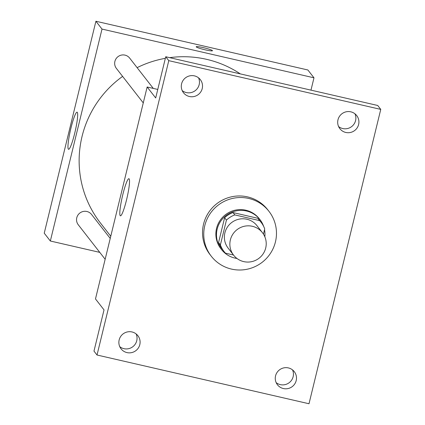 <?xml version="1.0" encoding="UTF-8"?>
<svg xmlns="http://www.w3.org/2000/svg" width="425" height="425" viewBox="0 0 425 425"><rect width="100%" height="100%" fill="white"/><g stroke="black" fill="none" stroke-linecap="round" stroke-linejoin="round"><path stroke-width="0.64" d="M252.349 226.286A18.275 18.031 -37.9 0 1 259.128 258.166A18.275 18.031 -37.9 0 1 232.804 234.255A18.275 18.031 -37.9 0 1 252.349 226.286M233.628 255.181L228.14 248.136A18.275 18.031 -37.9 0 1 246.856 219.242A18.275 18.031 -37.9 0 1 256.966 225.67L262.459 232.714M223.948 251.398L222.121 249.05A23.587 23.269 -37.9 0 1 218.567 242.542L224.607 217.765L226.435 220.113L220.394 244.89A23.587 23.269 -37.9 0 0 223.948 251.398A23.587 23.269 -37.9 0 0 225.494 253.183L233.511 255.027M263.442 234.111L264.711 228.91A23.587 23.269 -37.9 0 0 261.157 222.403A23.587 23.269 -37.9 0 0 259.611 220.617L234.823 214.917A23.587 23.269 -37.9 0 0 226.435 220.113M259.611 220.617L257.778 218.269L232.996 212.569L234.823 214.917M257.778 218.269A23.587 23.269 -37.9 0 1 259.324 220.054L261.157 222.403M224.607 217.765A23.587 23.269 -37.9 0 1 232.996 212.569M264.833 236.773A24.363 24.039 142.1 0 0 264.525 229.665M263.627 226.339A24.363 24.039 142.1 0 0 259.941 219.576A24.363 24.039 142.1 0 0 225.946 215.592A24.363 24.039 142.1 0 0 221.505 249.528A24.363 24.039 142.1 0 0 236.985 258.474M221.505 249.528L220.894 248.747A24.363 24.039 -37.9 0 1 219.799 220.851A24.363 24.039 -37.9 0 1 245.852 210.221A24.363 24.039 -37.9 0 1 259.33 218.795L259.941 219.576M218.567 242.542L220.394 244.89M248.726 198.448A36.55 36.061 -37.9 0 1 268.94 211.305A36.55 36.061 -37.9 0 1 262.278 262.214A36.55 36.061 -37.9 0 1 211.289 256.238A36.55 36.061 -37.9 0 1 209.642 214.391A36.55 36.061 -37.9 0 1 248.726 198.448M211.289 256.238L210.067 254.671A36.55 36.061 -37.9 0 1 208.42 212.824A36.55 36.061 -37.9 0 1 247.504 196.881A36.55 36.061 -37.9 0 1 267.718 209.738L268.94 211.305M119.165 339.899A10.673 10.529 -37.9 0 1 137.902 335.713A10.673 10.529 -37.9 0 1 135.957 350.577A10.673 10.529 -37.9 0 1 119.165 339.899M181.592 83.81A10.673 10.529 -37.9 0 1 200.329 79.624A10.673 10.529 -37.9 0 1 198.385 94.488A10.673 10.529 -37.9 0 1 181.592 83.81M337.987 119.765A10.673 10.529 -37.9 0 1 356.718 115.579A10.673 10.529 -37.9 0 1 354.774 130.443A10.673 10.529 -37.9 0 1 337.987 119.765M275.559 375.854A10.673 10.529 -37.9 0 1 294.291 371.668A10.673 10.529 -37.9 0 1 292.347 386.532A10.673 10.529 -37.9 0 1 275.559 375.854M309.002 403.75L380.757 109.395L168.783 60.658L97.027 355.013L309.002 403.75M157.76 89.441L147.146 86.998L155.688 97.957L165.734 56.748L377.708 105.48L380.757 109.395M338.598 126.56A10.673 10.529 142.1 0 0 354.96 113.804M182.203 90.599A10.673 10.529 142.1 0 0 198.565 77.849M165.734 56.748L168.783 60.658M147.146 86.998L95.482 298.934L104.024 309.894L93.978 351.103L97.027 355.013M129.152 178.872A19.035 2.417 102.9 0 1 126.804 198.767A19.035 2.417 102.9 0 1 120.402 215.82A19.035 2.417 102.9 0 1 122.31 196.727A19.035 2.417 102.9 0 1 128.934 178.718A19.035 2.417 102.9 0 1 129.152 178.872M119.776 346.688A10.673 10.529 142.1 0 0 136.138 333.938M276.17 382.643A10.673 10.529 142.1 0 0 292.533 369.893M169.66 57.651A103.551 102.17 -37.9 0 1 206.561 59.33A103.551 102.17 -37.9 0 1 240.316 73.892M110.76 236.252L100.486 223.067A103.551 102.17 -37.9 0 1 122.607 76.394M137.11 67.649A103.551 102.17 -37.9 0 1 165.346 58.326M153.287 88.411L129.652 58.087A8.404 8.293 142.1 0 0 117.927 56.711A8.404 8.293 142.1 0 0 116.392 68.42L143.268 102.903M105.15 259.266L78.274 224.782A8.404 8.293 -37.9 0 1 86.886 211.491A8.404 8.293 -37.9 0 1 91.54 214.45L110.229 238.436M310.978 90.137L313.985 77.812L102.005 29.075L50.341 241.012L99.785 252.381M50.341 241.012L44.242 233.187L95.907 21.25L307.881 69.987L313.985 77.812M95.907 21.25L102.005 29.075M77.302 112.343A19.035 2.417 102.9 0 1 74.954 132.233A19.035 2.417 102.9 0 1 68.552 149.292A19.035 2.417 102.9 0 1 70.46 130.199A19.035 2.417 102.9 0 1 77.084 112.189A19.035 2.417 102.9 0 1 77.302 112.343M196.196 46.766A8.378 0.855 -166.3 0 1 203.495 47.674A8.378 0.855 -166.3 0 1 212.468 50.734A8.378 0.855 -166.3 0 1 204.133 49.576A8.378 0.855 -166.3 0 1 196.196 46.766A8.378 0.855 -166.3 0 1 203.495 47.674A8.378 0.855 -166.3 0 1 212.468 50.734"/></g></svg>
